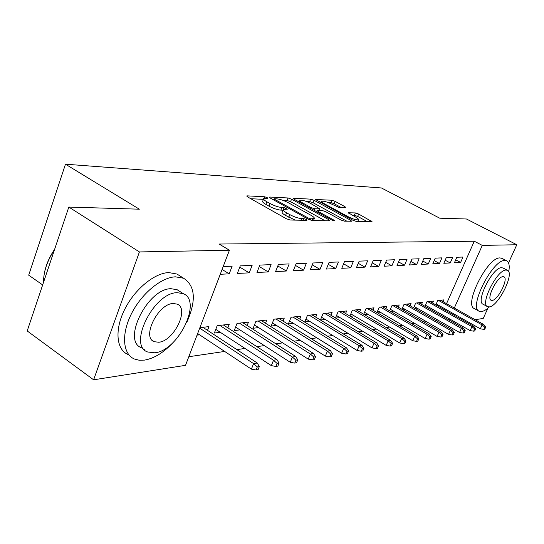 <?xml version="1.0" encoding="UTF-8"?>
<svg xmlns="http://www.w3.org/2000/svg" width="544" height="544" viewBox="0 0 544 544"><rect width="100%" height="100%" fill="white"/><g stroke="black" fill="none" stroke-linecap="round" stroke-linejoin="round"><path stroke-width="0.82" d="M267.192 197.628L264.636 196.765L247.262 195.867L246.724 195.962L247.683 196.962L286.314 218.736L290.136 220.007L306.925 220.368L306.49 219.545L303.899 218.674L301.764 218.627C298.309 218.321 294.331 216.988 289.823 214.628L286.6 212.82C283.907 211.262 282.805 210.154 283.308 209.481L284.05 207.597L281.88 207.516C278.378 207.169 274.428 205.836 270.008 203.531L266.852 201.763C264.262 200.267 263.221 199.199 263.718 198.56L267.872 198.315L267.192 197.628M283.308 209.481L287.341 209.182L284.05 207.597M345.692 207.706L345.018 206.7L335.097 201.355L331.826 200.233L315.445 199.485L352.927 220.259L356.334 221.415L372.048 221.666L358.646 214.044L355.348 212.922L348.391 212.772L355.586 217.063C357.83 218.314 358.795 219.205 358.482 219.728C356.728 220.225 353.389 219.273 348.48 216.866L324.503 203.837C322.374 202.647 321.47 201.81 321.796 201.328C323.598 200.858 326.93 201.81 331.772 204.17L339.028 207.434L345.692 207.706M446.549 303.668L474.273 241.23L219.137 244.038L229.432 250.226L185.524 365.33L93.616 379.807L139.42 251.94L229.432 250.226M474.273 241.23L482.283 245.398L516.8 244.746L508.531 262.888M93.616 379.807L27.2 330.949L68.816 207.067L139.346 209.188L65.477 164.193L381.419 187.966L439.749 218.198L466.46 218.994L516.8 244.746M68.816 207.067L139.42 251.94M291.557 199.165L288.034 197.975L269.906 197.037L269.416 197.125L270.388 198.104L308.339 219.239L312.025 220.476L329.528 220.844L329.929 220.755L328.848 219.708L291.557 199.165L290.578 201.668L287.055 200.478L282.751 200.267M293.617 198.261L310.617 199.138L314.01 200.294L350.567 220.204L351.662 221.224L344.379 221.163L340.898 219.987L325.754 211.698L322.279 210.521L317.07 210.433L318.118 211.432L333.996 220.164L334.757 220.891L331.996 220.116L294.154 199.294L293.168 198.342L293.617 198.261L293.4 198.798M65.477 164.193L28.703 275.176L42.663 284.92M450.235 262.949L452.656 257.448L446.264 257.7L443.816 263.269L450.235 262.949L445.155 260.216M426.258 307.027L428.21 306.789M432.575 303.049L433.452 301.056L426.918 301.798L424.946 306.286M428.264 264.037L430.753 258.312L423.844 258.59L421.335 264.377L428.264 264.037L422.783 261.045M402.968 309.883L405.464 309.577M410.142 305.735L411.067 303.606L404.008 304.409L401.9 309.271M404.512 265.207L407.062 259.25L399.575 259.549L397.004 265.574L404.512 265.207L398.562 261.916M377.747 312.977L380.868 312.596M385.886 308.652L386.872 306.36L379.229 307.231L376.972 312.521M378.733 266.478L381.351 260.27L373.211 260.596L370.573 266.88L378.733 266.478L372.266 262.84M350.336 316.343L354.192 315.867M359.598 311.821L360.645 309.346L352.342 310.291L349.908 316.084M350.669 267.859L353.355 261.378L344.468 261.732L341.761 268.301L350.669 267.859L343.604 263.826M320.45 320.008L325.149 319.43M330.997 315.282L332.112 312.589L323.061 313.623L320.43 319.994M320.001 269.368L322.755 262.596L313.011 262.983L310.23 269.851L320.001 269.368L312.249 264.867M299.771 319.07L300.961 316.139L291.054 317.268L288.354 323.945L293.42 323.32M286.334 271.028L289.17 263.928L278.44 264.35L275.59 271.558L286.334 271.028L277.8 265.968M265.533 323.245L266.818 320.028L255.925 321.266L253.157 328.263L258.618 327.59M249.227 272.857L252.13 265.39L240.264 265.866L237.34 273.442L249.227 272.857L239.782 267.124M227.841 327.862L229.221 324.306L217.192 325.672L214.356 333.023L220.266 332.296M441.266 315.561L441.748 314.473M443.965 309.475L444.387 308.536M188.802 356.728L224.658 351.438M236.885 349.629L244.99 348.432M256.911 346.671L264.302 345.583M275.924 343.862L282.662 342.87M294.005 341.19L300.138 340.286M311.222 338.654L316.798 337.824M327.624 336.226L332.697 335.478M343.278 333.914L347.881 333.234M358.231 331.711L362.399 331.092M372.524 329.596L376.292 329.038M386.213 327.576L389.606 327.073M399.323 325.638L402.376 325.19M411.89 323.782L414.63 323.381M423.96 322L426.394 321.64M435.547 320.287L437.709 319.967M197.037 335.145L199.58 334.832M199.9 327.644L208.957 326.611L207.522 330.358M223.203 266.54L232.145 266.186L229.208 273.843L222.088 269.464M220.252 274.285L229.208 273.843M247.153 325.489L248.486 322.116L237.041 323.415L234.24 330.582L239.918 329.888M268.246 271.918L271.109 264.642L259.842 265.091L256.952 272.476L268.246 271.918L259.27 266.54M283.057 321.11L284.294 318.036L273.904 319.219L271.17 326.053L276.434 325.407M303.566 270.178L306.36 263.242L296.147 263.65L293.332 270.688L303.566 270.178L295.44 265.411M315.731 317.132L316.887 314.323L307.421 315.404L304.749 321.932L309.645 321.334M335.682 268.6L338.402 261.977L329.1 262.344L326.359 269.056L335.682 268.6L328.284 264.336M335.723 318.131L339.986 317.614M345.603 313.514L346.684 310.93L338.014 311.923L335.492 317.988M365.01 267.152L367.662 260.814L359.156 261.154L356.483 267.573L365.01 267.152L358.251 263.33M364.33 314.622L367.805 314.201M373.014 310.202L374.027 307.822L366.064 308.727L363.718 314.262M391.891 265.826L394.475 259.753L386.668 260.059L384.064 266.213L391.891 265.826L385.689 262.371M390.612 311.399L393.414 311.059M398.256 307.163L399.208 304.953L391.864 305.789L389.688 310.862M416.629 264.608L419.145 258.774L411.951 259.06L409.414 264.962L416.629 264.608L410.917 261.474M414.841 308.428L417.058 308.156M421.573 304.368L422.477 302.308L415.684 303.076L413.651 307.748M439.464 263.48L441.918 257.87L435.268 258.135L432.8 263.813L439.464 263.48L434.187 260.624M437.247 305.68L438.954 305.47M443.183 301.777L444.033 299.853L437.736 300.567L435.832 304.885M460.605 262.439L462.998 257.033L456.838 257.278L454.43 262.745L460.605 262.439L455.716 259.821M448.984 319.954L449.473 318.866M451.71 313.847L452.132 312.902M454.315 308.02L482.283 245.398M487.893 308.217L483.235 318.43L475.15 319.709M466.589 321.055L464.93 321.314M456.212 322.687L454.322 322.986M263.568 198.934L262.711 201.164C262.215 201.817 263.255 202.885 265.839 204.381L266.852 201.763M283.023 210.202L280.854 210.127C277.358 209.794 273.401 208.468 268.994 206.156L265.839 204.381M283.159 209.848L282.275 212.106C281.778 212.786 282.873 213.908 285.559 215.465L286.6 212.82M295.344 220.116L285.559 215.465M263.418 199.335L250.832 198.73M325.115 220.755L290.578 201.668M274.516 198.723L274.863 199.471L308.115 217.974L310.685 218.838L314.269 218.579C314.724 217.899 313.596 216.784 310.869 215.234L288.3 202.728C284.016 200.505 280.174 199.206 276.774 198.839L274.516 198.723M297.187 200.967L299.581 201.076M306.218 201.402L309.652 201.566L310.617 199.138M346.909 221.218L313.045 202.715L309.652 201.566M310.304 203.238C305.293 200.784 301.818 199.804 299.88 200.308C299.52 200.811 300.417 201.668 302.559 202.885L311.1 207.577L314.602 208.76L319.818 208.862L310.304 203.238M316.696 211.364L316.057 211.344M367.356 221.653L357.666 216.41L354.375 215.295L352.192 215.227M341.217 207.522L334.152 203.701L330.881 202.586L327.95 202.443M321.477 202.137L319.423 202.035M256.068 370.002L258.101 369.634L259.325 366.581L257.298 366.935L256.068 370.002L251.396 369.145L253.599 363.63L257.264 363.011L202.871 327.304M257.298 366.935L253.599 363.63L199.702 328.154M251.396 369.145L197.649 333.547M257.264 363.011L259.325 366.581M275.91 366.459L277.841 366.112L279.052 363.134L277.127 363.474L275.91 366.459L271.34 365.629L273.516 360.257L276.991 359.666L223.373 324.972M277.127 363.474L273.516 360.257L219.762 325.38M271.34 365.629L215.764 329.358M276.991 359.666L279.052 363.134M294.739 363.1L296.568 362.773L297.765 359.863L295.936 360.182L294.739 363.1L290.265 362.297L292.414 357.054L295.712 356.497L242.862 322.755M295.936 360.182L292.414 357.054L239.428 323.143M290.265 362.297L235.6 327.107M295.712 356.497L297.765 359.863M186.626 322.769C196.438 300.791 195.432 285.947 183.614 278.242L175.406 276.828C161.112 277.365 141.304 293.787 131.254 314.14C121.094 334.472 122.856 354.185 134.348 358.986L139.162 360.237L144.595 360.101C154.346 358.394 163.968 352.403 173.448 342.135M180.424 276.223L176.977 274.04L168.728 272.578C154.38 273.04 134.572 289.34 124.583 309.618C114.471 329.875 116.334 349.581 127.894 354.443M144.384 349.71L141.658 347.82C121.475 341.326 147.533 288.463 171.006 288.708L177.12 289.707L179.717 291.38M154.802 352.791C178.289 350.846 202.538 300.846 183.24 293.651L177.16 292.679C153.782 292.55 127.582 345.59 147.662 351.988L154.802 352.791M173.135 303.504C158.052 303.674 141.406 337.498 154.251 341.707L158.726 342.244C173.849 341.217 189.686 308.659 177.167 304.116L173.135 303.504M54.454 249.825C47.144 260.875 43.5 271.708 43.527 282.336M44.662 271.803C46.322 264.105 49.64 256.612 54.618 249.322M508.722 271.85C509.803 265.86 509.116 262.174 506.675 260.807L504.805 260.46C492.395 259.644 468.16 308.101 479.257 311.277L481.596 311.556C483.827 311.202 486.438 309.638 489.423 306.87M502.024 258.38L499.95 257.924C487.438 257.04 463.304 305.395 474.497 308.638L478.87 311.066M487.322 306.564L483.174 304.273C475.232 301.92 492.544 267.267 501.52 267.696L503.071 268.022M489.206 306.904C498.297 306.496 515.018 272.966 507.375 270.293L505.995 270.055C497.08 269.668 479.699 304.388 487.574 306.7L489.206 306.904M502.982 276.658C497.223 276.502 486.098 298.738 491.144 300.268L492.164 300.404C498.005 300.234 508.851 278.487 503.9 276.808L502.982 276.658M312.63 359.904L314.371 359.598L315.547 356.762L313.806 357.061L312.63 359.904L308.244 359.128L310.359 354.015L313.5 353.478L261.406 320.64M313.806 357.061L310.359 354.015L258.135 321.014M308.244 359.128L254.463 324.952M313.5 353.478L315.547 356.762M329.644 356.871L331.303 356.578L332.459 353.804L330.806 354.096L329.644 356.871L325.353 356.116L327.434 351.118L330.419 350.615L279.079 318.628M330.806 354.096L327.434 351.118L275.958 318.988M325.353 356.116L272.435 322.898M330.419 350.615L332.459 353.804M345.848 353.981L347.426 353.695L348.575 350.989L346.997 351.268L345.848 353.981L341.639 353.24L343.699 348.364L346.542 347.881L295.936 316.71M346.997 351.268L343.699 348.364L292.958 317.05M341.639 353.24L289.571 320.933M346.542 347.881L348.575 350.989M361.304 351.22L362.807 350.955L363.936 348.31L362.433 348.568L361.304 351.22L357.177 350.506L359.203 345.739L361.923 345.277L312.032 314.881M362.433 348.568L359.203 345.739L309.189 315.2M357.177 350.506L305.932 319.049M361.923 345.277L363.936 348.31M376.054 348.588L377.488 348.33L378.604 345.746L377.169 345.998L376.054 348.588L372.008 347.895L374.007 343.23L376.598 342.788L327.42 313.126M377.169 345.998L374.007 343.23L324.707 313.432M372.008 347.895L321.558 317.254M376.598 342.788L378.604 345.746M390.15 346.072L391.524 345.828L392.625 343.298L391.252 343.536L390.15 346.072L386.179 345.392L388.151 340.83L390.633 340.408L342.149 311.447M391.252 343.536L388.151 340.83L339.544 311.746M386.179 345.392L336.518 315.527M390.633 340.408L392.625 343.298M403.634 343.672L404.947 343.434L406.035 340.959L404.716 341.183L403.634 343.672L399.731 343.006L401.683 338.538L404.056 338.137L356.252 309.842M404.716 341.183L401.683 338.538L353.756 310.128M399.731 343.006L350.832 313.868M404.056 338.137L406.035 340.959M416.541 341.367L417.806 341.142L418.873 338.715L417.615 338.932L416.541 341.367L412.712 340.721L414.637 336.342L416.908 335.961L369.777 308.305M417.615 338.932L414.637 336.342L367.384 308.577M412.712 340.721L364.562 312.283M416.908 335.961L418.873 338.715M428.917 339.157L430.12 338.939L431.181 336.566L429.971 336.777L428.917 339.157L425.156 338.524L427.054 334.24L429.23 333.873L382.752 306.83M429.971 336.777L427.054 334.24L380.453 307.088M425.156 338.524L377.726 310.753M429.23 333.873L431.181 336.566M440.783 337.042L441.946 336.831L442.986 334.506L441.823 334.703L440.783 337.042L437.09 336.423L438.96 332.221L441.055 331.867L395.209 305.408M441.823 334.703L438.96 332.221L393.006 305.66M437.09 336.423L390.361 309.284M441.055 331.867L442.986 334.506M452.173 335.009L453.288 334.812L454.315 332.527L453.206 332.717L452.173 335.009L448.548 334.404L450.391 330.283L452.404 329.943L407.184 304.048M453.206 332.717L450.391 330.283L405.062 304.286M448.548 334.404L402.506 307.877M452.404 329.943L454.315 332.527M463.121 333.05L464.195 332.86L465.208 330.623L464.141 330.806L463.121 333.05L459.558 332.466L461.373 328.426L463.311 328.1L418.703 302.736M464.141 330.806L461.373 328.426L416.663 302.967M459.558 332.466L414.181 306.517M463.311 328.1L465.208 330.623M473.647 331.174L474.681 330.99L475.68 328.794L474.654 328.97L473.647 331.174L470.138 330.602L471.94 326.638L473.797 326.318L429.787 301.471M474.654 328.97L471.94 326.638L427.822 301.696M470.138 330.602L425.422 305.204M473.797 326.318L475.68 328.794M483.779 329.372L484.772 329.188L485.758 327.032L484.765 327.202L483.779 329.372L480.325 328.807L482.1 324.911L483.888 324.612L440.47 300.254M484.765 327.202L482.1 324.911L438.58 300.472M480.325 328.807L436.247 303.94M483.888 324.612L485.758 327.032M264.003 198.39L264.636 196.765M303.26 220.286L303.899 218.674M268.994 206.156L270.008 203.531M280.854 210.127L281.88 207.516M288.782 217.28L289.823 214.628M301.124 220.245L301.764 218.627M247.017 196.52L247.262 195.867M328.399 220.823L328.848 219.708M269.674 197.635L269.906 197.037M287.055 200.478L288.034 197.975M274.502 200.396L274.863 199.471M307.748 218.906L308.115 217.974M310.196 220.062L310.685 218.838M312.242 220.476L312.875 218.885M313.045 202.715L314.01 200.294M350.132 221.286L350.567 220.204M317.771 212.289L318.118 211.432M333.73 220.816L333.996 220.164M302.226 203.735L302.559 202.885M310.76 208.434L311.1 207.577M314.024 210.222L314.602 208.76M318.825 210.392L319.41 208.944M324.19 204.626L324.503 203.837M348.153 217.661L348.48 216.866M348.561 213.153L348.752 212.69M354.375 215.295L355.348 212.922M357.666 216.41L358.646 214.044M370.518 221.714L370.947 220.674M315.656 199.9L315.853 199.41M330.881 202.586L331.826 200.233M334.152 203.701L335.097 201.355M344.624 207.665L345.018 206.7M273.72 199.961L274.149 198.866M313.5 220.504L314.269 218.579M316.588 211.636L317.036 210.528M299.186 202.062L299.785 200.559M319.199 210.406L319.818 208.862M321.137 202.966L321.708 201.545M357.775 221.449L358.482 219.728M183.614 278.242L176.977 274.04M177.12 289.707L183.24 293.651M152.211 340.313L154.251 341.707M506.675 260.807L501.833 258.278M502.914 267.94L507.375 270.293"/></g></svg>
